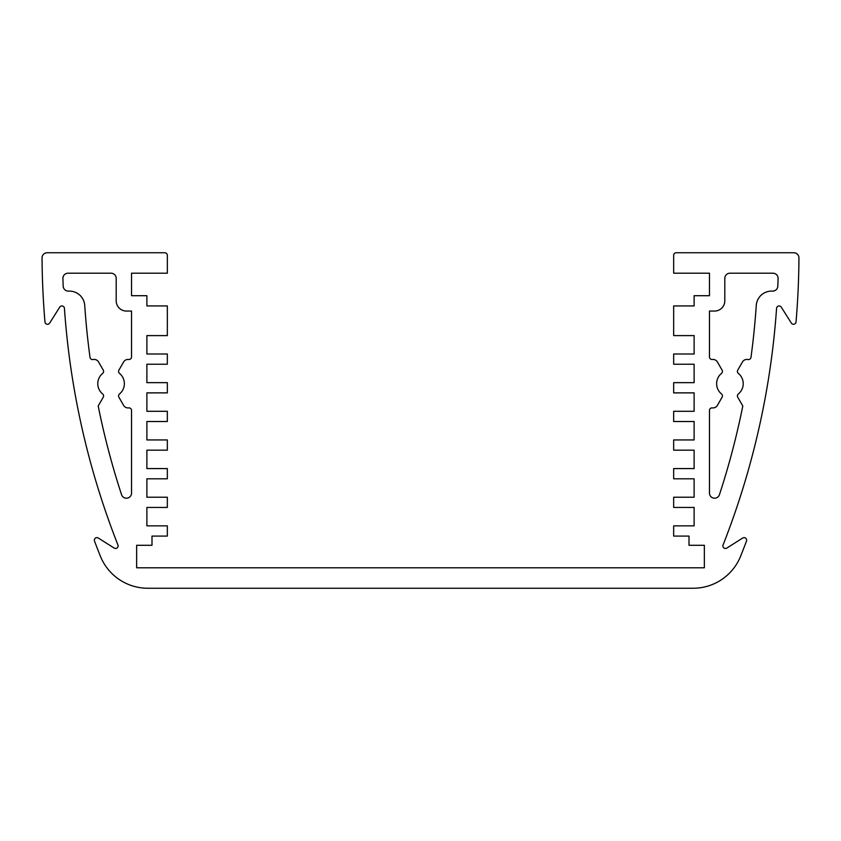 <?xml version="1.0" encoding="UTF-8"?>
<svg xmlns="http://www.w3.org/2000/svg" width="841" height="841" viewBox="0 0 841 841"><rect width="100%" height="100%" fill="white"/><g stroke="black" fill="none" stroke-linecap="round" stroke-linejoin="round"><path stroke-width="1.26" d="M689.01 545.294L704.348 545.294L704.348 567.791L136.652 567.791L136.652 545.294L151.99 545.294L151.99 536.085L167.338 536.085L167.338 525.856L146.881 525.856L146.881 507.449L167.338 507.449L167.338 497.22L146.881 497.22L146.881 478.802L167.338 478.802L167.338 468.574L146.881 468.574L146.881 450.166L167.338 450.166L167.338 439.938L146.881 439.938L146.881 421.52L167.338 421.52L167.338 411.291L146.881 411.291L146.881 392.884L167.338 392.884L167.338 382.655L146.881 382.655L146.881 364.237L167.338 364.237L167.338 354.008L146.881 354.008L146.881 335.601L167.338 335.601L167.338 305.935L146.881 305.935L146.881 295.706L131.532 295.706L131.532 273.209L167.338 273.209L167.338 255.307A2.555 2.555 0 0 0 164.783 252.752L47.159 252.752A5.12 5.12 0 0 0 42.05 257.893A818.304 818.304 0 0 0 44.962 321.924A2.555 2.555 0 0 0 49.672 323.07L59.722 307.154A2.555 2.555 0 0 1 64.431 308.342A797.846 797.846 0 0 0 117.929 544.968A2.555 2.555 0 0 1 114.187 548.069L98.281 538.03A2.555 2.555 0 0 0 94.518 541.089A818.304 818.304 0 0 0 100.321 556.069A51.143 51.143 0 0 0 147.827 588.248L693.173 588.248A51.143 51.143 0 0 0 740.679 556.069A818.304 818.304 0 0 0 746.482 541.089A2.555 2.555 0 0 0 742.719 538.03L726.813 548.069A2.555 2.555 0 0 1 723.071 544.968A797.846 797.846 0 0 0 776.569 308.342A2.555 2.555 0 0 1 781.278 307.154L791.328 323.07A2.555 2.555 0 0 0 796.038 321.924A818.304 818.304 0 0 0 798.95 257.893A5.12 5.12 0 0 0 793.841 252.752L676.217 252.752A2.555 2.555 0 0 0 673.662 255.307L673.662 273.209L709.468 273.209L709.468 295.706L694.119 295.706L694.119 305.935L673.662 305.935L673.662 335.601L694.119 335.601L694.119 354.008L673.662 354.008L673.662 364.237L694.119 364.237L694.119 382.655L673.662 382.655L673.662 392.884L694.119 392.884L694.119 411.291L673.662 411.291L673.662 421.52L694.119 421.52L694.119 439.938L673.662 439.938L673.662 450.166L694.119 450.166L694.119 468.574L673.662 468.574L673.662 478.802L694.119 478.802L694.119 497.22L673.662 497.22L673.662 507.449L694.119 507.449L694.119 525.856L673.662 525.856L673.662 536.085L689.01 536.085L689.01 545.294M126.423 311.054A10.229 10.229 0 0 1 116.195 300.826L116.195 278.318A5.12 5.12 0 0 0 111.075 273.209L68.016 273.209A5.12 5.12 0 0 0 62.907 278.487A797.846 797.846 0 0 0 63.191 286.203A5.12 5.12 0 0 0 68.3 291.102L69.425 291.102A15.348 15.348 0 0 1 84.731 305.409A777.389 777.389 0 0 0 90.019 357.372A2.555 2.555 0 0 0 93.078 359.528A5.12 5.12 0 0 1 98.555 361.977L103.254 370.124A2.555 2.555 0 0 1 102.655 373.383A13.298 13.298 0 0 0 102.655 393.966A2.555 2.555 0 0 1 103.254 397.225L98.197 405.982A777.389 777.389 0 0 0 121.556 494.708A5.12 5.12 0 0 0 131.532 493.11L131.532 410.429A2.555 2.555 0 0 0 128.662 407.896A5.12 5.12 0 0 1 123.606 405.373L118.907 397.225A2.555 2.555 0 0 1 119.496 393.966A13.298 13.298 0 0 0 119.496 373.383A2.555 2.555 0 0 1 118.907 370.124L123.606 361.977A5.12 5.12 0 0 1 128.662 359.464A2.555 2.555 0 0 0 131.532 356.92L131.532 311.054L126.423 311.054M724.805 300.826A10.229 10.229 0 0 1 714.577 311.054L709.468 311.054L709.468 356.92A2.555 2.555 0 0 0 712.338 359.464A5.12 5.12 0 0 1 717.394 361.977L722.093 370.124A2.555 2.555 0 0 1 721.504 373.383A13.298 13.298 0 0 0 721.504 393.966A2.555 2.555 0 0 1 722.093 397.225L717.394 405.373A5.12 5.12 0 0 1 712.338 407.896A2.555 2.555 0 0 0 709.468 410.429L709.468 493.11A5.12 5.12 0 0 0 719.444 494.708A777.389 777.389 0 0 0 742.803 405.982L737.746 397.225A2.555 2.555 0 0 1 738.345 393.966A13.298 13.298 0 0 0 738.345 373.383A2.555 2.555 0 0 1 737.746 370.124L742.445 361.977A5.12 5.12 0 0 1 747.922 359.528A2.555 2.555 0 0 0 750.981 357.372A777.389 777.389 0 0 0 756.269 305.409A15.348 15.348 0 0 1 771.575 291.102L772.7 291.102A5.12 5.12 0 0 0 777.809 286.203A797.846 797.846 0 0 0 778.093 278.487A5.12 5.12 0 0 0 772.984 273.209L729.925 273.209A5.12 5.12 0 0 0 724.805 278.318L724.805 300.826"/></g></svg>
